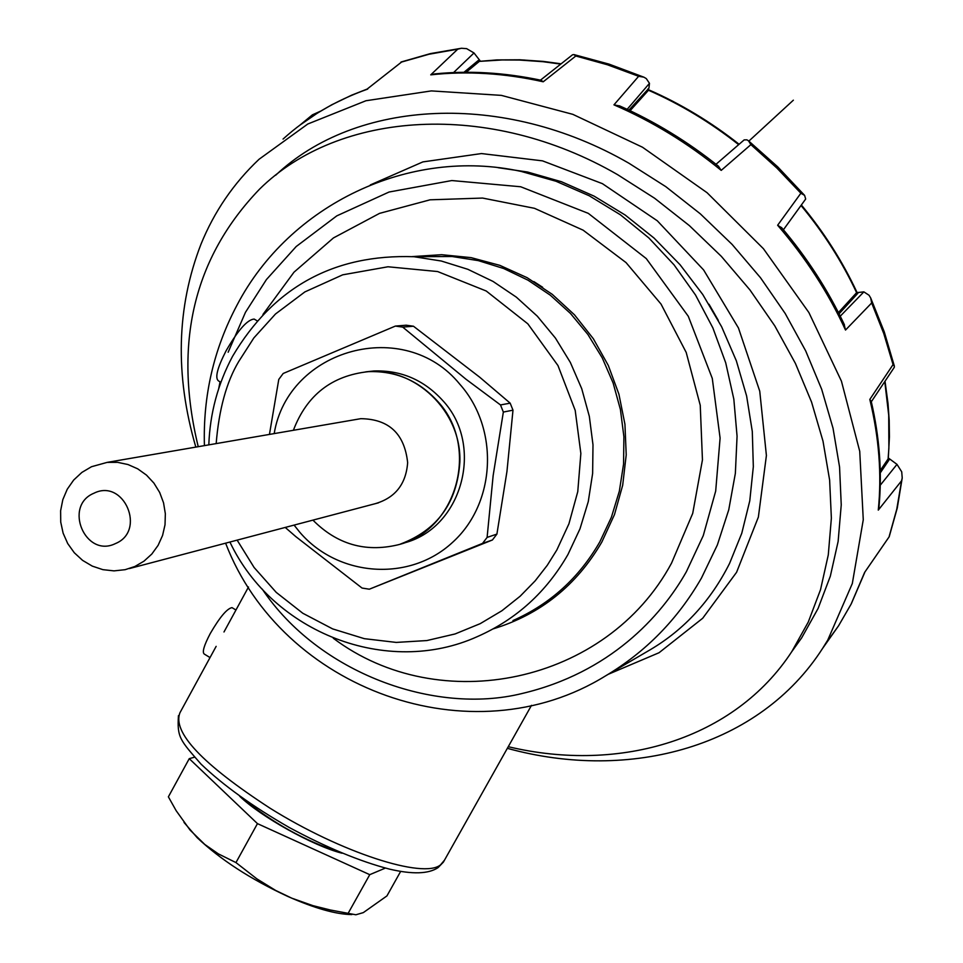 <?xml version="1.0" encoding="UTF-8"?>
<svg xmlns="http://www.w3.org/2000/svg" width="963" height="963" viewBox="0 0 963 963"><rect width="100%" height="100%" fill="white"/><g stroke="black" fill="none" stroke-linecap="round" stroke-linejoin="round"><path stroke-width="1.44" d="M542.663 287.287L533.875 281.605M232.48 607.906L232.011 607.629C227.015 608.544 219.757 617.199 210.235 633.57C203.975 645.523 201.989 652.36 204.288 654.07L210.03 657.573M254.834 319.475L254.148 319.066C247.347 319.596 237.957 330.225 226.004 350.953C217.265 368.047 214.761 378.026 218.481 380.903L220.888 382.323M198.234 446.688C173.22 343.562 193.647 257.723 259.516 189.181C339.096 110.576 489.023 100.26 617.62 174.676L654.599 198.234L689.352 225.595L721.311 256.327L749.936 289.923L774.758 325.819L795.402 363.4L811.556 402.065L823.004 441.162L829.625 480.068L831.37 518.154L828.288 554.869L820.536 589.657L808.282 622.038L791.815 651.578C734.709 739.054 620.533 773.506 508.259 746.698M275.695 175.218C355.744 99.454 502.915 90.474 629.008 163.277L665.782 186.653L700.33 213.846L732.085 244.385L760.529 277.777L785.182 313.469L805.67 350.857L821.692 389.317L833.031 428.234L839.555 466.959L841.241 504.889L838.123 541.459L830.347 576.127L818.117 608.399L801.673 637.855L791.598 651.903M527.568 172.028L498.064 167.682L527.568 172.028L561.489 181.742L594.111 196.139L625.168 215.026L654.021 238.042L680.059 264.717L702.749 294.497L721.636 326.77L736.346 360.824L746.614 395.974L752.296 431.484L753.331 466.658L749.78 500.796L741.775 533.249L729.557 563.451C710.766 600.756 684.38 629.489 650.41 649.64L649.279 650.302M333.27 638.228C439.634 718.362 606.702 683.814 671.548 563.114L692.71 513.399L702.448 459.881L700.245 405.291L686.198 352.434L661.015 304.055L626.046 262.598L583.109 230.157L534.465 208.309L482.571 198.065L430.076 199.81L379.566 213.365L333.463 237.921L293.992 272.192L262.947 314.468M718.314 320.39L709.009 304.236M184.005 822.426L197.174 837.678C220.431 859.622 250.597 879.195 287.696 896.397C314.588 908.29 335.979 914.356 351.844 914.585M400.68 871.371L386.933 895.915L363.304 912.623L355.877 914.778L330.393 910.011L312.939 905.653L291.813 898.19L275.671 890.45L256.856 878.858L235.959 862.583L218.372 853.88L204.782 844.455L190.108 830.118L176.157 810.69L168.381 796.822L189.254 758.663L194.478 757.195M385.344 868.096L369.756 874.669L348.233 913.165M369.756 874.669L257.458 823.63L235.959 862.583M257.458 823.63L189.254 758.663M342.046 853.218C313.071 845.947 260.443 816.455 239.691 796.245M195.826 447.097C174.821 374.968 176.53 307.329 200.99 244.193C214.219 211.667 233.576 183.355 259.059 159.268L307.787 124.01L365.952 100.742L431.364 90.907L501.35 95.373L572.829 114.344L642.502 147.231L707.071 192.708L763.418 248.695L808.884 312.53L841.433 381.155L859.73 451.298L863.269 519.755L852.315 583.542L827.771 640.058L822.534 648.496C759.747 746.337 630.946 782.329 507.345 748.335M825.014 644.596L838.532 625.854L851.087 604.15L864.63 572.395L889.138 536.836M889.21 536.319L896.77 509.198L901.549 480.814L878.28 510.113L879.063 506.02M878.28 510.113C881.867 474.434 879.05 437.539 869.818 399.428L893.062 364.58L894.374 366.169L894.133 367.577M893.062 364.58L883.793 333.631L871.671 302.96L845.514 330.056L844.057 324.025M845.514 330.056C828.324 292.68 805.694 257.747 777.635 225.258L800.867 193.238L804.611 195.381L805.67 199.04L783.413 229.76M800.867 193.238L776.828 167.995L750.899 144.643L721.215 170.379L718.302 166.093M721.215 170.379C687.883 143.15 652.132 121.314 613.961 104.847L638.638 76.294L643.874 77.172L646.281 78.581L649.471 83.336L648.918 88.247L628.899 110.131M638.638 76.294L607.352 64.75L575.814 56.01L543.228 81.783L541.11 80.266M543.228 81.783C504.419 73.164 466.923 70.865 430.738 74.849L457.738 49.173L461.458 48.258L466.658 48.656L474.001 52.965L480.152 60.874M457.738 49.173L428.992 54.241L401.571 62.041L366.999 89.186M300.095 124.985L312.409 114.838L320.619 111.13M864.63 572.395L889.198 536.728M401.571 62.041L367.144 89.065M453.585 72.562L474.001 52.965M430.738 74.849L434.65 73.922C469.077 70.407 504.624 72.538 541.278 80.302M575.814 56.01L573.864 54.566L572.528 54.783L540.496 80.134M627.166 109.325L649.471 83.336M613.961 104.847L619.835 105.99M750.899 144.643L748.48 140.791L746.915 139.84L744.158 139.9L716.015 164.276M777.635 225.258L781.812 227.858M871.671 302.96L870.684 297.952L869.023 295.232L863.871 291.873L840.254 316.189M869.818 399.428L871.226 401.342M901.549 480.814L902.223 477.925L901.717 471.81L896.986 464.359L880.254 485.232M839.062 313.83L857.913 293.209L857.479 292.559L863.871 291.873M888.319 457.979L896.986 464.359M880.29 472.869L889.03 459.977L888.319 458.087M466.14 72.273L479.333 61.379L478.274 60.476L463.961 72.285M561.14 63.799L543.361 61.415L519.876 59.79L496.788 59.923L480.272 61.283M630.103 110.697L648.484 90.245L647.918 88.969M857.913 293.209L856.613 292.68L838.424 312.566M889.03 459.977L888.187 458.063M884.78 381.589L888.717 415.258L888.885 448.204L888.103 458.954L880.242 470.534M402.943 543.228C461.855 529.361 485.256 445.556 442.438 400.211C423.672 379.807 400.801 370.057 373.837 370.984L365.675 371.862M312.939 520.128C336.857 544.203 365.037 552.473 397.454 544.95C456.835 531.191 480.549 446.748 437.419 401.053C418.544 380.529 395.552 370.731 368.444 371.646C331.778 375.606 306.764 395.143 293.39 430.28M285.229 527.435L295.737 536.56L362.052 588.056L369.323 589.2L482.547 543.385L487.097 537.414L493.152 475.541L503.348 412.056L500.495 404.942L465.972 379.217L402.715 327.107L413.476 326.228L406.217 325.205L395.384 326.072L283.194 373.475L278.776 379.422L269.447 434.409M413.476 326.228L479.67 377.183L510.173 403.16L500.495 404.942M294.088 525.1L299.71 532.154C337.905 577.018 409.371 582.29 452.393 542.518C495.981 503.42 499.568 428.752 459.784 384.189C404.689 316.418 288.093 348.618 274.19 433.591M402.715 327.107L395.384 326.072M503.348 412.056L512.99 410.178L510.173 403.16M482.547 543.385L492.406 539.99L496.908 534.092L487.097 537.414M492.406 539.99L369.323 589.2M512.99 410.178L506.947 471.509L496.908 534.092M356.093 419.483L360.788 418.676C388.908 419.049 404.532 433.711 407.65 462.661C406.001 484.233 395.131 497.931 375.028 503.745M366.325 371.802C414.872 366.446 461.698 411.333 459.869 462.035C457.136 502.806 437.298 530.156 400.355 544.095M444.461 860.2L440.548 864.858C423.515 879.243 340.806 852.472 270.061 808.21C202.182 764.02 172.16 732.181 179.997 712.656L216.145 646.366M229.916 542.037C272.698 632.619 387.138 677.495 477.552 636.531C516.276 619.39 546.418 592.028 567.977 554.459L579.979 528.856L588.261 501.663L592.63 473.459L592.991 444.822L589.332 416.377L581.736 388.715L570.349 362.437L555.434 338.085L537.306 316.177L516.361 297.158L493.032 281.425L467.849 269.303L441.319 261.021L414.006 256.724L452.068 256.507L420.554 256.688M216.169 443.594C218.974 409.407 226.461 382.094 238.643 361.631L253.847 337.941L275.49 313.998L304.898 291.897L342.696 274.828L387.993 266.775L437.611 271.542L486.231 291.007L527.832 323.833L557.962 365.543L575.2 410.407L580.858 453.453L577.764 491.66L568.928 523.812L556.843 549.969L547.273 565.293L535.163 580.858L520.152 596.217L501.892 610.759L480.2 623.663L455.078 633.955L426.85 640.564L396.226 642.417L364.351 638.674L332.668 628.911L302.791 613.25L276.225 592.377L254.124 567.508L237.139 540.135M512.966 620.557C550.174 604.078 579.136 577.836 599.853 541.808L611.385 517.263L619.341 491.202L623.555 464.166L623.904 436.733L620.401 409.468L613.118 382.973L602.2 357.791L587.887 334.462L570.481 313.469L550.379 295.244L527.989 280.173L503.793 268.557L478.31 260.624L452.068 256.507L420.578 256.688M412.248 256.591L441.668 254.701L471.112 257.639L499.845 265.355L527.122 277.681L552.22 294.317L574.502 314.841L593.352 338.759L608.291 365.434L618.92 394.192L624.939 424.274L626.215 454.885L622.688 485.244L614.49 514.555L601.827 542.061C576.488 585.528 540.315 614.454 493.285 628.839M527.989 172.124L521.248 171.45L555.976 181.249L589.236 195.766L620.377 214.773L648.833 237.933L674.04 264.837L695.515 295.003L712.849 327.853L725.705 362.786L733.83 399.139L737.068 436.227L735.359 473.351L728.75 509.812L717.375 544.914L701.473 578.029C677.711 619.329 645.752 651.939 605.595 675.857C471.485 758.964 281.786 689.58 225.607 543.18M228.147 352.229L245.481 312.289L266.402 279.595L296.219 246.504L336.809 215.856L389.064 192.022L451.803 180.55L520.694 186.762L588.309 213.365L646.269 258.578L688.28 316.261L712.283 378.411L720.095 438.105L715.69 491.07L703.267 535.621L686.33 571.817C660.919 616.717 609.699 672.848 521.946 693.541C434.53 715.112 318.597 673.197 262.213 589.055M218.709 388.619L220.058 381.829M608.231 674.305L659.041 652.733L702.713 618.246L736.587 572.287L758.375 517.059L766.404 455.511L759.747 391.183L738.452 327.986L703.604 269.929L657.284 220.78L602.405 183.656L542.506 160.857L481.416 153.562L422.877 161.904L370.322 184.932M367.685 89.09C335.28 100.621 307.077 117.281 283.05 139.069M480.128 61.126L478.274 60.476M801.011 205.48C823.63 232.709 842.156 261.78 856.613 292.68M648.484 90.245C680.396 104.245 710.453 122.385 738.669 144.655M479.333 61.379L502.06 59.959L519.442 60.043L542.951 61.692L560.767 64.1M360.788 418.676L107.146 462.384L91.485 466.73L81.867 472.424L73.67 480.056L67.229 489.264L62.824 499.641L60.621 510.739L60.729 522.078L63.125 533.177L67.711 543.541L74.295 552.75L82.601 560.382L92.279 566.112L102.909 569.663L114.019 570.878L125.13 569.687L134.88 566.485L143.969 561.176L151.829 554.026L158.113 545.335L162.578 535.44L165.022 524.763L165.347 513.736L163.541 502.818L159.677 492.466L153.911 483.101L146.496 475.12L137.721 468.837L127.971 464.527L117.63 462.348L107.146 462.384L92.111 466.549M115.464 543.565C146.593 530.974 123.926 478.081 93.941 493.225C62.992 505.876 85.466 558.516 115.464 543.565M531.504 705.337L443.377 862.138L438.057 867.627C428.607 873.983 412.477 874.488 389.69 869.168C359.765 861.355 326.264 847.452 289.201 827.47C252.703 806.488 223.32 785.375 201.05 764.14C179.961 739.969 177.023 737.489 178.456 715.629M208.815 444.858C209.958 413.404 217.867 383.912 232.54 356.37C273.48 287.179 333.956 253.955 414.006 256.724M204.421 445.616C202.952 395.781 213.798 348.967 236.982 305.187C289.442 204.722 409.179 146.833 521.248 171.45M232.011 607.629L235.959 610.024M254.148 319.066L257.145 320.835M223.982 631.981L248.502 587.009M791.815 651.578L801.673 637.855M605.595 675.857L650.41 649.64M339.951 852.339C305.042 840.976 272.264 822.739 241.605 797.605M864.654 572.672L851.244 603.885L838.532 625.854L822.534 648.496M367.18 89.053L351.579 95.205L331.717 104.798L317.573 112.996L299.806 125.214M401.029 62.017L430.509 53.579L461.458 48.258M573.864 54.566L609.049 64.124L643.874 77.172M718.735 166.443C687.714 141.597 654.599 121.386 619.39 105.798M748.48 140.791L777.743 166.888L804.611 195.381M844.455 324.868C828.144 290.26 807.15 257.783 781.462 227.449M870.684 297.952L884.263 331.862L894.374 366.169M894.302 367.324L871.322 401.74M878.966 507.044C882.216 472.749 879.616 437.395 871.142 401.005M902.223 477.925L897.275 507.958L889.234 536.62M748.853 141.104L793.356 100.188L748.853 141.104M801.36 204.999C823.955 232.227 842.481 261.298 856.914 292.21L857.058 292.728M885.021 381.228L888.042 403.714L889.198 420.422L889.427 436.937L888.283 458.46M648.906 89.884C680.841 103.872 710.911 122 739.115 144.269M378.483 502.83L129.415 568.555M373.837 370.984L368.444 371.646"/></g></svg>

